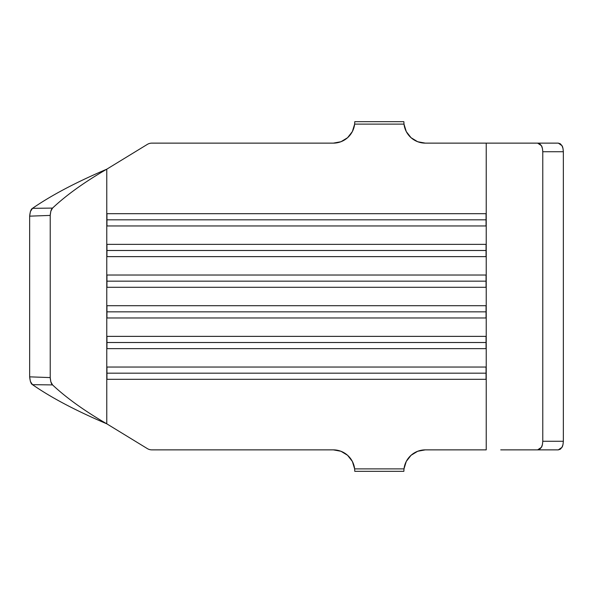<?xml version="1.0" encoding="UTF-8"?>
<svg xmlns="http://www.w3.org/2000/svg" width="593" height="593" viewBox="0 0 593 593"><rect width="100%" height="100%" fill="white"/><g stroke="black" fill="none" stroke-linecap="round" stroke-linejoin="round"><path stroke-width="0.89" d="M537.636 143.135L541.372 145.648L539.712 143.788L537.636 143.135L558.332 143.135L425.322 143.135L486.223 143.135L486.223 449.865L425.322 449.865L417.68 451.273L411.038 455.305L406.264 461.443L403.996 468.878L354.636 468.878L352.368 461.443L347.594 455.305L340.953 451.273L333.31 449.865L151.815 449.865A8.591 8.591 0 0 1 147.338 448.605L106.777 423.817L106.777 169.183L147.338 144.395A8.591 8.591 0 0 1 151.815 143.135L333.31 143.135L340.953 141.727L347.594 137.695L352.368 131.557L354.636 124.122L403.996 124.122L406.264 131.557L411.038 137.695L417.68 141.727L425.322 143.135A21.474 21.474 0 0 1 403.996 124.122L403.855 121.669L354.777 121.669L403.855 121.669L403.996 124.122L354.636 124.122A21.474 21.474 0 0 1 333.31 143.135L151.815 143.135A8.591 8.591 0 0 0 147.338 144.395L106.777 169.183C76.126 182.236 51.376 195.282 32.519 208.328L52.547 208.091C66.305 195.127 84.384 182.155 106.777 169.183L106.777 423.817L147.338 448.605A8.591 8.591 0 0 0 151.815 449.865L333.31 449.865A21.474 21.474 0 0 1 354.636 468.878L354.777 471.331L403.855 471.331L354.777 471.331L354.636 468.878L403.996 468.878A21.474 21.474 0 0 1 425.322 449.865L486.223 449.865L486.223 143.135L500.729 143.135M106.948 256.628L486.052 256.628L486.052 244.36L106.948 244.36L106.948 256.628L106.948 250.491L486.052 250.491L106.948 250.491L106.948 244.36L486.052 244.36L486.052 256.628L106.948 256.628L106.948 244.36M106.948 348.64L486.052 348.64L486.052 336.372L106.948 336.372L106.948 348.64L106.948 342.509L486.052 342.509L106.948 342.509L106.948 336.372L486.052 336.372L486.052 348.64L106.948 348.64L106.948 336.372M106.948 287.301L486.052 287.301L486.052 275.026L106.948 275.026L106.948 287.301L106.948 281.164L486.052 281.164L106.948 281.164L106.948 275.026L486.052 275.026L486.052 287.301L106.948 287.301L106.948 275.026M106.948 317.974L486.052 317.974L486.052 305.699L106.948 305.699L106.948 317.974L106.948 311.836L486.052 311.836L106.948 311.836L106.948 305.699L486.052 305.699L486.052 317.974L106.948 317.974L106.948 305.699M106.948 379.312L486.052 379.312L486.052 367.045L106.948 367.045L106.948 379.312L106.948 373.182L486.052 373.182L106.948 373.182L106.948 367.045L486.052 367.045L486.052 379.312L106.948 379.312L106.948 367.045M106.948 225.955L486.052 225.955L486.052 213.688L106.948 213.688L106.948 225.955L106.948 219.818L486.052 219.818L106.948 219.818L106.948 213.688L486.052 213.688L486.052 225.955L106.948 225.955L106.948 213.688M341.249 451.384L343.695 452.541M348.069 455.743L350.241 458.122M352.791 462.31L353.139 463.111M353.146 463.126L353.984 465.535M404.648 465.535L405.479 463.133M405.493 463.096L405.842 462.31M408.392 458.122L410.134 456.165M410.156 456.136L410.564 455.743M414.937 452.541L417.383 451.384M417.383 141.616L414.937 140.459M410.564 137.257L410.156 136.864M410.134 136.835L408.392 134.878M405.842 130.69L405.493 129.904M405.479 129.867L404.648 127.465M353.984 127.465L353.146 129.874M353.139 129.889L352.791 130.69M350.241 134.878L348.069 137.257M343.695 140.459L341.249 141.616M537.636 449.865L541.365 447.359C542.054 446.618 542.521 444.594 542.78 441.274L542.425 444.572L541.365 447.359L539.712 449.212L537.636 449.865L558.332 449.865L561.949 447.352C562.624 446.611 563.091 444.587 563.35 441.274L542.78 441.274L542.78 151.726C542.521 148.413 542.054 146.382 541.372 145.648L542.425 148.435L542.78 151.726L563.35 151.726C563.091 148.413 562.624 146.382 561.949 145.648L558.332 143.135L560.326 143.788L561.949 145.648L562.987 148.428L563.35 151.726L563.35 441.274L563.35 151.726L542.78 151.726L542.78 441.274L563.35 441.274L562.994 444.565L561.949 447.352L560.333 449.205L558.332 449.865L500.729 449.865M52.547 384.909C66.372 397.873 84.451 410.845 106.777 423.817C76.037 410.764 51.287 397.718 32.519 384.672L52.547 384.909L50.82 381.781L50.22 377.585L50.22 215.415L29.65 216.156L29.65 376.844L50.22 377.585L50.22 215.415L50.82 211.227L52.547 208.091C66.305 195.127 84.384 182.155 106.777 169.183C76.126 182.236 51.376 195.282 32.519 208.328C31.088 208.951 30.124 211.56 29.65 216.156L30.406 211.508L32.519 208.328L52.547 208.091C51.376 208.84 50.605 211.278 50.22 215.415L29.65 216.156L29.65 376.844C30.124 381.44 31.088 384.049 32.519 384.672L30.406 381.507L29.65 376.844L50.22 377.585C50.605 381.722 51.376 384.16 52.547 384.909C66.372 397.873 84.451 410.845 106.777 423.817C76.037 410.764 51.287 397.718 32.519 384.672L52.547 384.909M486.052 287.301L486.052 275.026M486.052 317.974L486.052 305.699M486.052 348.64L486.052 336.372M486.052 379.312L486.052 367.045M486.052 256.628L486.052 244.36M486.052 225.955L486.052 213.688M403.855 471.331L403.996 468.878L403.855 471.331M354.777 121.669L354.636 124.122L354.777 121.669"/></g></svg>
